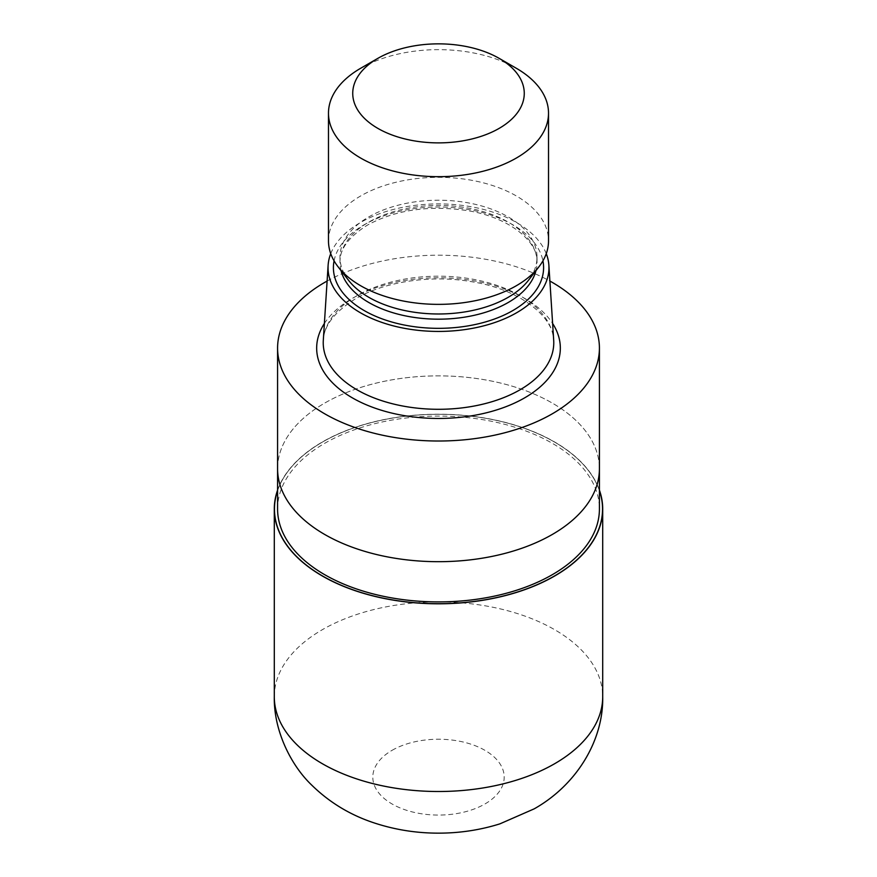 <?xml version="1.0" encoding="UTF-8"?>
<svg xmlns="http://www.w3.org/2000/svg" width="877" height="877" viewBox="0 0 877 877"><rect width="100%" height="100%" fill="white"/><g stroke="black" fill="none" stroke-linecap="round" stroke-linejoin="round"><path stroke-width="0.66" stroke-dasharray="4.38 3.29" d="M277.581 490.616A164.043 94.705 180 0 1 322.506 442.03A164.043 94.705 180 0 1 486.198 418.384A164.043 94.705 180 0 1 599.419 490.616A164.043 94.705 180 0 0 486.198 418.384A164.043 94.705 180 0 0 322.506 442.03A164.043 94.705 180 0 0 277.581 490.616M552.291 534.477A160.919 92.907 180 0 1 376.913 554.615A160.919 92.907 180 0 1 277.581 468.778A160.919 92.907 180 0 1 324.709 403.08A160.919 92.907 180 0 1 500.087 382.942A160.919 92.907 180 0 1 599.419 468.778A160.919 92.907 180 0 0 500.087 382.942A160.919 92.907 180 0 0 324.709 403.08A160.919 92.907 180 0 0 277.581 468.778L277.581 469.195M277.581 509A160.919 92.907 180 0 1 324.709 443.302A160.919 92.907 180 0 1 500.087 423.163A160.919 92.907 180 0 1 599.419 509M323.306 340.276A115.271 66.553 180 0 1 356.994 295.692A115.271 66.553 180 0 1 480.629 280.793A115.271 66.553 180 0 1 553.694 340.276M330.739 253.661A110.458 63.769 180 0 1 360.392 222.572A110.458 63.769 180 0 1 469.239 206.413A110.458 63.769 180 0 1 546.261 253.661M348.564 280.322A98.52 56.884 180 0 1 339.98 257.104A98.52 56.884 180 0 1 368.833 216.882A98.52 56.884 180 0 1 476.2 204.549A98.52 56.884 180 0 1 537.02 257.104A98.52 56.884 180 0 1 528.436 280.322M328.48 240.846A110.02 63.517 180 0 1 360.71 195.933A110.02 63.517 180 0 1 480.607 182.164A110.02 63.517 180 0 1 548.52 240.846M327.11 281.057A160.919 92.907 180 0 1 549.89 281.057M360.71 68.253A110.02 63.517 180 0 1 516.301 68.253M277.581 490.133A164.207 94.804 180 0 1 322.385 441.964A164.207 94.804 180 0 1 485.858 418.23A164.207 94.804 180 0 1 599.419 490.133M324.391 323.46A121.837 70.346 180 0 1 352.346 298.366A121.837 70.346 180 0 1 552.609 323.46M334.071 260.842A105.097 60.677 180 0 1 364.185 224.764A105.097 60.677 180 0 1 473.185 210.392A105.097 60.677 180 0 1 542.929 260.842M341.032 270.609A98.52 56.884 180 0 1 339.98 262.3A98.52 56.884 180 0 1 368.833 222.078A98.52 56.884 180 0 1 476.2 209.746A98.52 56.884 180 0 1 537.02 262.3A98.52 56.884 180 0 1 535.968 270.609M274.293 696.7A164.207 94.804 180 0 1 322.385 629.664A164.207 94.804 180 0 1 501.337 609.12A164.207 94.804 180 0 1 602.707 696.7M392.052 750.339A65.687 37.919 180 0 1 484.948 750.339A65.687 37.919 180 0 1 484.948 803.968A65.687 37.919 180 0 1 392.052 803.968A65.687 37.919 180 0 1 392.052 750.339M553.771 342.743C555.558 318.965 522.418 289.695 471.859 281.747C431.418 274.545 384.444 281.627 355.634 298.695C333.688 312.365 322.889 327.044 323.229 342.743M537.02 257.104L537.02 262.3C538.73 242.863 510.94 217.463 467.123 210.579C428.842 205.032 395.626 209.866 367.474 225.082C348.684 236.911 339.52 249.32 339.98 262.3L339.98 257.104"/><path stroke-width="1.32" d="M554.494 575.97A164.043 94.705 180 0 1 361.247 592.545A164.043 94.705 180 0 1 277.581 490.616A164.043 94.705 180 0 0 361.247 592.545A164.043 94.705 180 0 0 554.494 575.97A164.043 94.705 180 0 0 599.419 490.616A164.043 94.705 180 0 1 554.494 575.97M599.419 469.195L599.419 509A160.919 92.907 180 0 1 552.291 574.698A160.919 92.907 180 0 1 376.913 594.836A160.919 92.907 180 0 1 277.581 509L277.581 469.195M546.261 253.661A110.458 63.769 180 0 1 548.881 265.303L553.694 340.276A115.271 66.553 180 0 1 553.771 342.743A115.271 66.553 180 0 1 520.006 389.805A115.271 66.553 180 0 1 394.387 404.231A115.271 66.553 180 0 1 323.229 342.743A115.271 66.553 180 0 1 323.306 340.276L328.119 265.303A110.458 63.769 180 0 1 330.739 253.661M548.881 265.303A110.458 63.769 180 0 1 516.608 312.76A110.458 63.769 180 0 1 394.343 326.112A110.458 63.769 180 0 1 328.119 265.303M499.145 58.353L516.301 68.253A110.02 63.517 180 0 1 548.52 113.166L548.52 240.846A110.02 63.517 180 0 1 538.938 266.783L528.436 280.322A98.52 56.884 180 0 1 508.167 297.325A98.52 56.884 180 0 1 348.564 280.322L338.062 266.783A110.02 63.517 180 0 1 328.48 240.846L328.48 113.166A110.02 63.517 180 0 1 360.699 68.253A110.02 63.517 180 0 1 360.71 68.253L377.855 58.353A85.771 49.518 180 0 1 499.145 58.353A85.771 49.518 180 0 1 499.145 128.382A85.771 49.518 180 0 1 377.855 128.382A85.771 49.518 180 0 1 377.855 58.353L360.699 68.253M538.938 266.783A110.02 63.517 180 0 1 516.29 285.759A110.02 63.517 180 0 1 338.062 266.783M548.52 113.166A110.02 63.517 180 0 1 516.29 158.079A110.02 63.517 180 0 1 396.393 171.848A110.02 63.517 180 0 1 328.48 113.166M549.89 281.057A160.919 92.907 180 0 1 599.419 348.114A160.919 92.907 180 0 1 552.291 413.801A160.919 92.907 180 0 1 376.913 433.94A160.919 92.907 180 0 1 277.581 348.114A160.919 92.907 180 0 1 324.709 282.416A160.919 92.907 180 0 1 327.11 281.057M552.291 534.477A160.919 92.907 180 0 0 599.419 468.778A160.919 92.907 180 0 1 552.291 534.477A160.919 92.907 180 0 1 376.913 554.615A160.919 92.907 180 0 1 277.581 468.778L277.581 348.114M599.419 490.133A164.207 94.804 180 0 1 602.707 509A164.207 94.804 180 0 1 554.615 576.036A164.207 94.804 180 0 1 375.663 596.579A164.207 94.804 180 0 1 274.293 509A164.207 94.804 180 0 1 277.581 490.133M552.609 323.46A121.837 70.346 180 0 1 524.654 397.851A121.837 70.346 180 0 1 372.572 407.268A121.837 70.346 180 0 1 324.391 323.46M542.929 260.842A105.097 60.677 180 0 1 512.815 310.568A105.097 60.677 180 0 1 392.885 322.319A105.097 60.677 180 0 1 334.071 260.842M535.968 270.609A98.52 56.884 180 0 1 508.167 302.521A98.52 56.884 180 0 1 407.564 316.301A98.52 56.884 180 0 1 341.032 270.609M602.707 509L602.707 696.7A164.207 94.804 180 0 1 554.615 763.735A164.207 94.804 180 0 1 375.663 784.29A164.207 94.804 180 0 1 274.293 696.7L274.293 509M599.419 468.778L599.419 348.114M602.707 696.7C603.584 740.133 576.934 784.74 534.203 808.846L499.879 823.865C480.059 830.07 459.559 833.161 438.39 833.15C416.739 833.15 395.812 829.883 375.608 823.382C351.052 815.533 329.741 802.762 311.675 785.058C291.12 765.478 273.635 730.782 274.293 696.7"/></g></svg>
